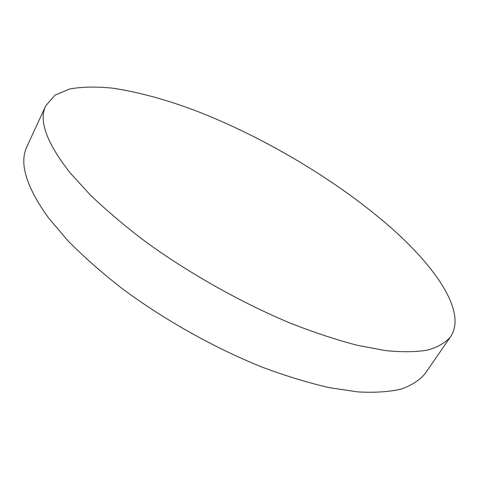 <?xml version="1.0" encoding="UTF-8"?>
<svg xmlns="http://www.w3.org/2000/svg" width="479" height="479" viewBox="0 0 479 479"><rect width="100%" height="100%" fill="white"/><g stroke="black" fill="none" stroke-linecap="round" stroke-linejoin="round"><path stroke-width="0.72" d="M390.81 227.561C337.521 180.811 264.324 137.251 195.336 110.583C165.596 99.44 138.006 91.962 112.565 88.16C96.435 86.513 82.19 86.771 69.826 88.932L54.923 95.183L45.768 105.757C38.458 120.427 46.565 142.784 70.09 172.823L90.136 194.803C106.152 210.191 124.594 225.807 145.454 241.638C188.81 273.138 240.703 302.363 289.52 322.81C313.529 332.27 336.019 339.737 356.969 345.215L385.332 350.568C402.12 352.245 416.341 352.065 427.986 350.017C438.117 347.018 445.662 342.575 450.625 336.683C466.768 312.41 436.734 268.072 390.81 227.561M45.768 105.757L27.004 146.442C18.944 162.806 26.058 186.553 48.361 217.688L67.515 240.29C82.915 255.996 100.74 271.797 120.989 287.699C163.141 319.224 213.987 347.814 262.252 367.165C286.035 376.045 308.392 382.877 329.33 387.649L357.813 391.906C374.776 392.828 389.247 391.888 401.24 389.074C411.748 385.32 419.718 380.14 425.154 373.542L450.625 336.683"/></g></svg>
